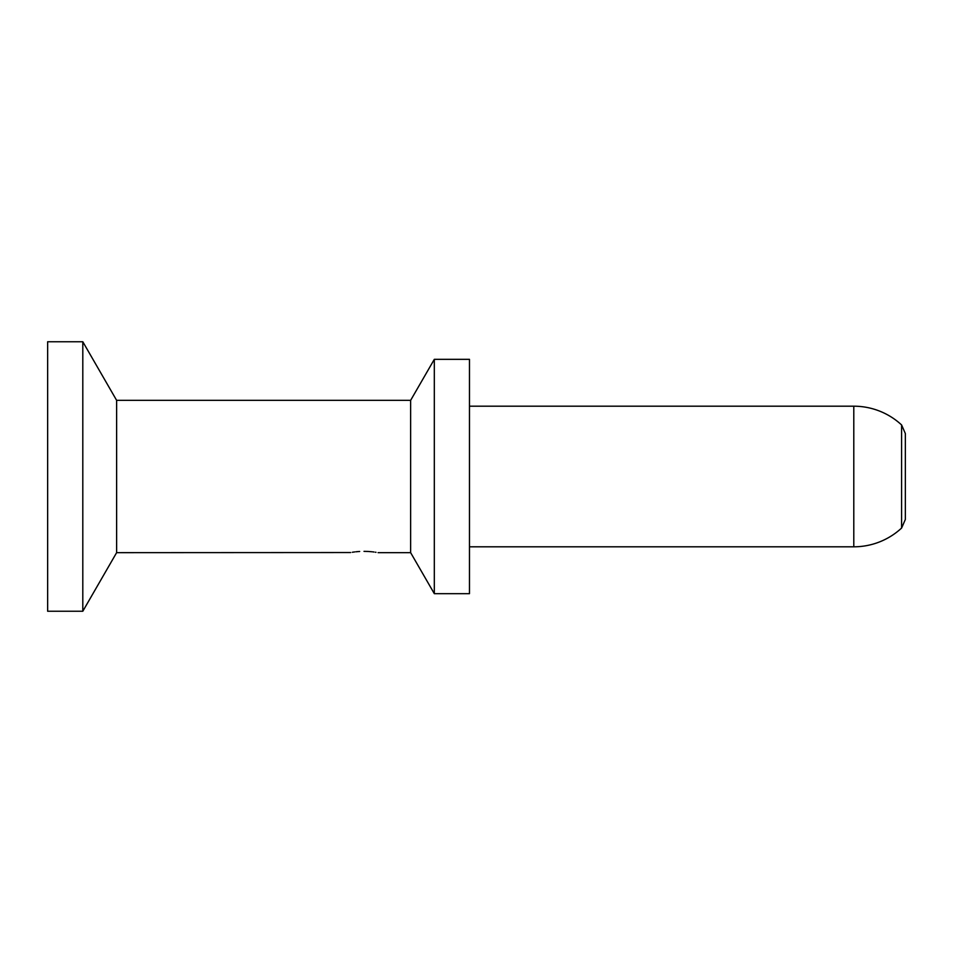 <?xml version="1.0" encoding="UTF-8"?>
<svg xmlns="http://www.w3.org/2000/svg" width="953" height="953" viewBox="0 0 953 953"><rect width="100%" height="100%" fill="white"/><g stroke="black" fill="none" stroke-linecap="round" stroke-linejoin="round"><path stroke-width="1.43" d="M469.472 546.808L853.793 546.808A70.308 70.308 0 0 0 901.598 528.045L905.35 519.456L905.35 433.544L901.598 424.955A70.308 70.308 0 0 0 853.793 406.192L469.472 406.192M364.01 551.358C382.153 552.776 382.153 552.776 364.01 551.358C345.879 552.776 345.879 552.776 364.01 551.358L368.156 551.465M82.804 341.758L82.804 611.242L47.65 611.242L47.65 341.758L82.804 341.758L116.623 400.343L116.623 552.657L350.644 552.537M352.336 552.264L353.718 552.061M354.063 552.013L354.659 551.93M355.826 551.799L358.102 551.584M358.197 551.573L359.686 551.477M469.472 359.329L469.472 593.671L434.318 593.671L434.318 359.329L469.472 359.329M116.623 400.343L410.636 400.343L410.636 552.657L434.318 593.671M116.623 552.657L82.804 611.242M368.537 551.489L371.968 551.775M372.671 551.847L373.945 552.013M375.339 552.204L376.018 552.311M853.793 546.808L853.793 406.192M901.598 528.045L901.598 424.955M410.636 400.343L434.318 359.329M378.079 552.657L410.636 552.657"/></g></svg>
